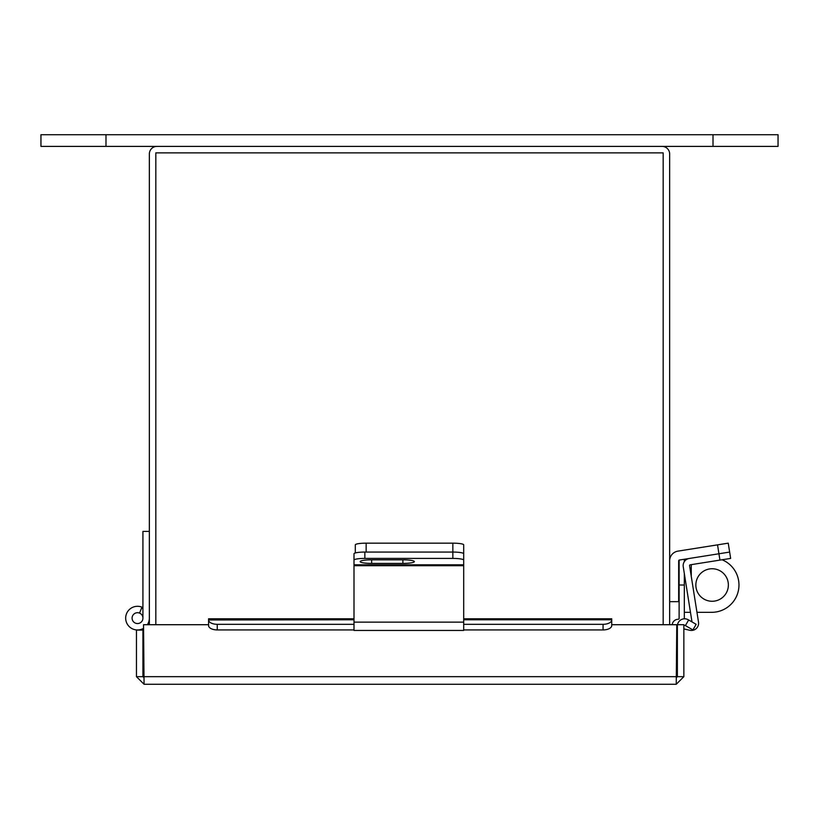 <?xml version="1.0" encoding="UTF-8"?>
<svg xmlns="http://www.w3.org/2000/svg" width="819" height="819" viewBox="0 0 819 819"><rect width="100%" height="100%" fill="white"/><g stroke="black" fill="none" stroke-linecap="round" stroke-linejoin="round"><path stroke-width="1.23" d="M105.989 146.386L105.989 134.725L40.95 134.725L40.95 146.386L662.049 146.386A7.606 7.606 0 0 1 669.655 153.992L669.655 624.702M149.345 624.702L149.345 153.992A7.606 7.606 0 0 1 156.951 146.386M142.926 618.13A5.416 5.416 0 0 0 132.268 616.758A5.416 5.416 0 0 0 136.814 623.505A5.416 5.416 0 0 0 142.926 618.13L142.926 531.418L149.345 531.418M139.537 613.114L141.943 607.155A11.835 11.835 0 0 0 125.706 619.031A11.835 11.835 0 0 0 143.54 628.316M147.359 624.702A11.835 11.835 0 0 0 149.345 618.13M142.926 608.742A10.842 10.842 0 0 0 141.574 608.087M148.352 624.702L148.352 622.89M611.68 626.054L611.732 624.702L676.77 624.702L676.248 684.274L144.062 684.274L136.456 676.668L142.926 676.668L142.926 628.654M144.062 684.274L143.54 624.702L208.579 624.702L208.63 626.054M611.732 625.266L611.732 624.702M676.248 684.274L683.855 676.668L683.855 624.702L677.374 624.702L677.374 676.668L676.248 677.794M683.855 676.668L677.374 676.668M142.926 676.668L144.062 677.794M136.456 676.668L136.456 630.077L142.926 630.077M677.508 624.702A7.258 7.258 0 0 1 688.267 619.768L696.15 624.313L692.915 629.924L685.032 625.378A0.778 0.778 0 0 0 683.855 626.054M354.003 619.768L208.579 619.983A8.671 4.341 0 0 0 217.25 624.313L217.25 629.924A8.671 4.341 180 0 1 208.579 625.593L208.579 618.795L354.003 618.795M463.697 618.795L611.732 618.795L611.732 625.593A8.671 4.341 180 0 1 603.06 629.924L603.06 624.313A8.671 4.341 0 0 0 611.732 619.983M217.25 624.313L354.003 624.313M463.697 624.313L603.06 624.313M217.25 629.924L354.003 629.924M463.697 629.924L603.06 629.924M463.697 560.81L463.697 564.813L354.003 564.813L354.003 622.133L463.697 622.133L463.697 564.813M355.303 552.958L355.303 544.86A10.842 1.699 -0 0 1 366.144 543.161L452.856 543.161A10.842 1.699 -0 0 1 463.697 544.86L463.697 560.042M463.697 553.767A10.842 1.699 180 0 0 452.856 552.067A10.842 1.699 -0 0 1 463.697 553.767L463.697 560.104A10.842 1.699 180 0 0 452.856 558.415L452.856 543.161M366.144 543.161L366.144 552.067L452.856 552.067L364.844 552.067L364.844 558.415L452.856 558.415M691.983 621.908L683.241 566.707A7.197 7.197 0 0 1 689.219 558.476L679.33 560.042A0.778 0.778 0 0 0 678.675 560.81L678.675 601.658L669.655 601.658M689.219 558.476L718.939 553.767L717.536 544.86L677.917 551.136A9.797 9.797 0 0 0 669.655 560.81M717.536 544.86L728.234 543.161L730.65 558.415L719.942 560.104L718.939 553.767L729.647 552.067M354.003 564.813L354.003 553.767A10.842 1.699 -0 0 1 364.844 552.067M402.876 563.411A11.486 1.802 180 0 0 414.363 561.609A11.486 1.802 180 0 0 402.876 559.817L371.652 559.817A11.486 1.802 180 0 0 360.165 561.609A11.486 1.802 180 0 0 371.652 563.411L402.876 563.411L402.876 559.817M364.844 558.415A10.842 1.699 180 0 0 354.003 560.104M463.697 622.133L463.697 630.272M354.003 630.272L354.003 622.133M719.942 560.104L690.222 564.813A0.778 0.778 0 0 0 689.578 565.704L698.515 622.133A7.197 7.197 0 0 1 689.782 630.272L683.855 628.91M663.175 624.702L663.175 152.866L155.825 152.866L155.825 624.702M695.853 585.012A16.257 16.257 0 0 0 712.11 601.269A16.257 16.257 0 0 0 728.367 585.012A16.257 16.257 0 0 0 712.11 568.744A16.257 16.257 0 0 0 695.853 585.012M684.315 559.254L684.315 561.65M684.315 573.515L684.315 618.396A6.071 6.071 0 0 1 684.305 618.795M684.315 585.012L679.115 585.012L679.115 618.396A0.87 0.87 0 0 1 678.245 619.266A6.071 6.071 0 0 0 672.215 624.702M679.115 585.012L679.115 560.104M684.315 612.325L690.468 612.325M722.082 559.766A27.314 27.314 0 0 1 711.629 612.325L696.959 612.325M662.049 146.386L778.05 146.386L778.05 134.725L105.989 134.725M676.77 676.668L143.54 676.668M685.401 625.593L688.646 619.983M463.697 619.768L611.732 619.768M354.003 565.704L463.697 565.704M371.652 559.817L371.652 563.411M691.256 576.3L691.256 564.649M713.011 146.386L713.011 134.725M463.697 630.456L354.003 630.456"/></g></svg>
